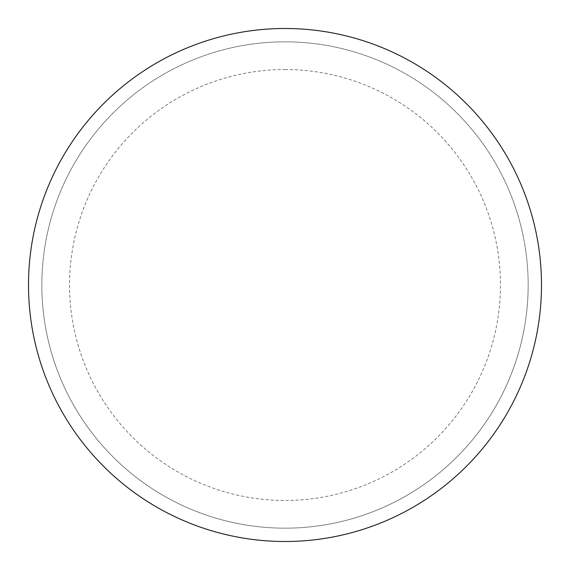 <?xml version="1.0" encoding="UTF-8"?>
<svg xmlns="http://www.w3.org/2000/svg" width="570" height="570" viewBox="0 0 570 570"><rect width="100%" height="100%" fill="white"/><g stroke="black" fill="none" stroke-linecap="round" stroke-linejoin="round"><path stroke-width="0.43" stroke-dasharray="2.85 2.14" d="M285 28.5A256.5 256.5 0 0 1 541.5 285A256.5 256.5 0 0 1 285 541.5A256.5 256.5 0 0 1 28.5 285A256.5 256.5 0 0 1 285 28.5A256.5 256.5 0 0 1 541.5 285A256.5 256.5 0 0 1 285 541.5A256.5 256.5 0 0 1 28.5 285A256.5 256.5 0 0 1 285 28.5A256.5 256.5 0 0 1 541.5 285A256.5 256.5 0 0 1 285 541.5M41.838 285A243.162 243.162 0 0 0 285 528.162A243.162 243.162 0 0 0 528.162 285A243.162 243.162 0 0 0 285 41.838A243.162 243.162 0 0 0 41.838 285A243.162 243.162 0 0 0 285 528.162A243.162 243.162 0 0 0 528.162 285A243.162 243.162 0 0 0 285 41.838A243.162 243.162 0 0 0 41.838 285A243.162 243.162 0 0 0 285 528.162A243.162 243.162 0 0 0 528.162 285M28.5 285A256.5 256.5 0 0 0 285 541.5A256.5 256.5 0 0 0 541.5 285A256.5 256.5 0 0 0 285 28.5A256.5 256.5 0 0 0 28.5 285A256.5 256.5 0 0 0 285 541.5A256.5 256.5 0 0 0 541.5 285A256.5 256.5 0 0 0 285 28.5A256.5 256.5 0 0 0 28.5 285M285 69.54A215.46 215.46 0 0 1 500.46 285A215.46 215.46 0 0 1 285 500.46A215.46 215.46 0 0 1 69.54 285A215.46 215.46 0 0 1 285 69.54"/><path stroke-width="0.85" d="M28.5 285A256.5 256.5 0 0 0 285 541.5A256.5 256.5 0 0 0 541.5 285A256.5 256.5 0 0 0 285 28.5A256.5 256.5 0 0 0 28.5 285"/></g></svg>
